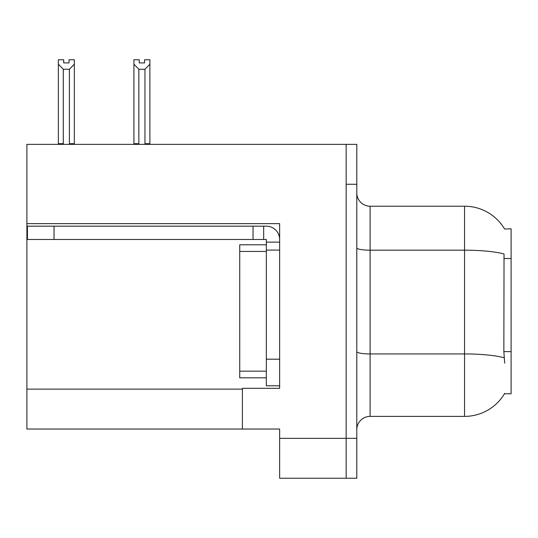 <?xml version="1.0" encoding="UTF-8"?>
<svg xmlns="http://www.w3.org/2000/svg" width="538" height="538" viewBox="0 0 538 538"><rect width="100%" height="100%" fill="white"/><g stroke="black" fill="none" stroke-linecap="round" stroke-linejoin="round"><path stroke-width="0.81" d="M26.9 223.64L279.639 223.64L279.639 359.189L266.337 359.189L266.337 385.793L279.639 385.793L279.639 359.189L279.639 388.322L242.396 388.322L242.396 429.028L26.9 429.028L26.9 144.359L346.156 144.359L346.156 478.242L279.639 478.242L279.639 438.335L346.156 438.335L346.156 478.242L356.795 478.242L356.795 438.335L346.156 438.335L346.156 184.265L356.795 184.265L356.795 438.335M242.396 429.028L279.639 429.028L279.639 438.335M504.57 228.993A46.557 46.557 0 0 0 464.543 206.215A46.557 46.557 0 0 1 504.57 228.993L511.1 228.825L511.1 393.776L504.469 393.776L504.705 393.379A46.557 46.557 0 0 1 464.543 416.385A46.557 46.557 0 0 0 504.469 393.776M356.795 429.694A13.302 13.302 0 0 1 370.097 416.385L464.543 416.385L464.543 206.215A46.557 46.557 0 0 1 504.469 228.825A46.557 46.557 0 0 0 464.543 206.215L370.097 206.215A13.302 13.302 0 0 1 356.795 192.913A13.302 13.302 0 0 0 370.097 206.215L370.097 416.385M504.705 363.177L503.85 351.623L504.039 253.99A46.557 8.083 180 0 0 464.543 250.183L370.097 250.183A13.302 2.307 -0 0 1 356.795 247.87M346.156 144.359L356.795 144.359L356.795 184.265M145.616 144.359L144.964 143.693L144.964 69.254L138.851 69.254L133.922 64.183L133.922 59.758L139.248 59.758L139.248 62.912L144.567 62.912L139.248 62.912M144.567 62.912L144.567 59.758L149.887 59.758L149.887 64.183L144.964 69.254M144.964 143.693L149.887 143.693L149.887 144.359L149.887 64.183M138.851 69.254L138.851 143.693L138.192 144.359M138.851 143.693L133.922 143.693L133.922 64.183L133.922 144.359M69.012 62.912L63.686 62.912L69.012 62.912L69.012 59.758L74.331 59.758L74.331 64.183L69.409 69.254L63.296 69.254L63.296 143.693L58.366 143.693L58.366 64.183L63.296 69.254M58.366 64.183L58.366 59.758L63.686 59.758L63.686 62.912M63.296 143.693L62.637 144.359M74.331 64.183L74.331 143.693L69.409 143.693L69.409 69.254M70.061 144.359L69.409 143.693M74.331 143.693L74.331 144.359M133.922 64.183L133.922 143.693M54.035 239.471L54.035 226.168L27.431 226.168L27.431 239.471L266.337 239.471L266.337 242.127L279.639 242.127M54.035 226.168L266.337 226.168A13.302 13.302 0 0 1 279.639 239.477M266.337 385.793L279.639 385.793M263.674 239.471L263.674 226.168M279.639 250.109L266.337 250.109L266.337 242.127M266.337 359.189L266.337 244.79L239.733 244.79L239.733 251.441L266.337 251.441M253.035 239.471L253.035 226.168M266.337 377.81L239.733 377.81L239.733 251.441M26.9 389.122L242.396 389.122M511.1 258.509L503.85 258.509M511.1 351.623L503.85 351.623M504.187 357.783A46.557 8.083 180 0 0 464.543 353.937L370.097 353.937A13.302 2.307 0 0 1 356.795 351.63M239.733 371.159L266.337 371.159"/></g></svg>
